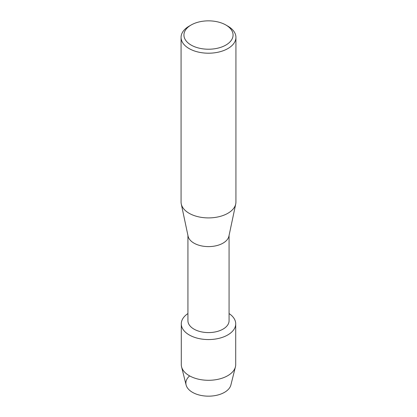 <?xml version="1.0" encoding="UTF-8"?>
<svg xmlns="http://www.w3.org/2000/svg" width="417" height="417" viewBox="0 0 417 417"><rect width="100%" height="100%" fill="white"/><g stroke="black" fill="none" stroke-linecap="round" stroke-linejoin="round"><path stroke-width="0.63" d="M235.714 323.847A27.214 15.71 180 0 1 227.745 334.955A27.214 15.71 180 0 0 229.074 313.558A27.214 15.71 180 0 1 235.714 323.847L235.714 364.578A27.214 15.71 180 0 1 235.433 366.824L230.898 384.969A22.627 13.063 180 0 1 224.502 392.34A22.627 13.063 180 0 1 194.186 393.221A22.627 13.063 180 0 1 189.626 375.899M229.074 235.454L229.074 320.715A20.574 11.879 180 0 1 223.048 329.112A20.574 11.879 180 0 1 200.629 331.687A20.574 11.879 180 0 1 187.926 320.715L187.926 235.454M227.745 334.955A27.214 15.71 180 0 1 189.959 335.346A27.214 15.71 180 0 1 187.926 313.558A27.214 15.71 180 0 0 181.286 323.847A27.214 15.71 180 0 0 198.085 338.364A27.214 15.71 180 0 0 227.745 334.955M225.873 25.004L227.896 26.172A27.428 15.836 180 0 1 235.928 37.368L235.928 202.073A27.428 15.836 180 0 1 235.725 203.991L228.917 236.168A20.574 11.879 180 0 1 223.048 243.127A20.574 11.879 180 0 1 201.797 245.957A20.574 11.879 180 0 1 188.083 236.168L181.275 203.991A27.428 15.836 180 0 1 181.072 202.073L181.072 37.368A27.428 15.836 180 0 1 189.104 26.172L191.127 25.004A24.572 14.188 180 0 1 225.873 25.004A24.572 14.188 180 0 1 225.873 45.067A24.572 14.188 180 0 1 191.127 45.067A24.572 14.188 180 0 1 191.127 25.004L189.104 26.172M235.725 203.991A27.428 15.836 180 0 1 227.896 213.269A27.428 15.836 180 0 1 199.561 217.043A27.428 15.836 180 0 1 181.275 203.991M235.928 37.368A27.428 15.836 180 0 1 227.896 48.565A27.428 15.836 180 0 1 198.002 52A27.428 15.836 180 0 1 181.072 37.368M235.433 366.824A27.214 15.71 180 0 1 227.745 375.691A27.214 15.71 180 0 1 199.915 379.491A27.214 15.71 180 0 1 181.567 366.824A27.214 15.71 180 0 1 181.286 364.578L181.286 323.847M224.502 392.34A22.627 13.063 180 0 1 201.359 395.498A22.627 13.063 180 0 1 186.102 384.969L181.567 366.824"/></g></svg>
